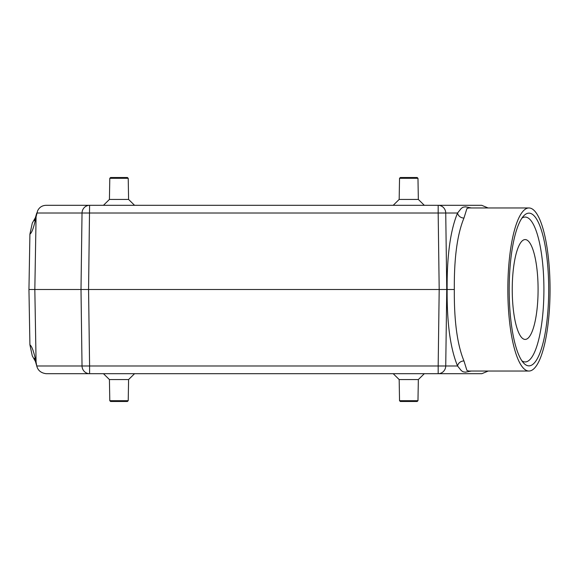 <?xml version="1.0" encoding="UTF-8"?>
<svg xmlns="http://www.w3.org/2000/svg" width="579" height="579" viewBox="0 0 579 579"><rect width="100%" height="100%" fill="white"/><g stroke="black" fill="none" stroke-linecap="round" stroke-linejoin="round"><path stroke-width="0.87" d="M550.05 289.5A81.538 21.105 90 0 0 528.945 207.962A81.538 21.105 90 0 0 507.841 289.5A81.538 21.105 90 0 0 528.945 371.038A81.538 21.105 90 0 0 550.05 289.5M548.704 289.5A76.356 19.758 -90 0 1 523.648 363.062A76.356 19.758 -90 0 1 509.187 289.5A76.356 19.758 -90 0 1 523.648 215.938A76.356 19.758 -90 0 1 548.704 289.5M462.549 373.687L468.165 373.687M488.213 371.038L481.88 373.687L46.023 373.687C40.957 372.977 37.874 370.415 36.759 365.993L34.523 358.307M59.594 373.687L65.21 373.687M453.096 373.687L438.173 373.687A7.831 7.563 -90 0 0 445.736 365.993L438.173 365.993L439.193 289.5L438.173 213.007L36.759 213.007L34.53 220.671M36.079 362.15C33.944 351.916 31.896 346.141 29.913 344.831L28.95 289.5L34.827 289.5L36.079 362.15L36.759 365.993L82.03 365.993A7.831 7.563 90 0 0 89.593 373.687L74.669 373.687M59.594 205.313L64.877 205.313M528.945 207.962L468.715 207.962L466.906 208.599L463.967 218.051C457.272 234.227 454.059 258.046 454.327 289.5L88.565 289.5L89.593 205.313A7.831 7.563 90 0 0 82.03 213.007L81.002 289.5L88.565 289.5L89.593 365.993L82.03 365.993L81.002 289.5L34.827 289.5L36.079 216.85L37.563 210.93C39.22 207.412 41.992 205.538 45.886 205.313L481.742 205.313L488.097 207.962M438.173 205.313L438.173 205.313A7.831 7.563 -90 0 1 445.736 213.007L438.173 213.007L438.173 205.313M89.593 205.313L74.669 205.313M481.75 205.313L462.889 205.313M36.079 216.85C33.944 227.084 31.896 232.859 29.913 234.169L28.95 289.5M29.913 344.831L32.294 355.911L35.543 361.607M35.543 217.393L32.294 223.089L29.913 234.169M471.357 371.038L465.364 372.174L462.983 371.769L461.275 370.589L457.562 365.993C450.368 348.674 446.894 323.183 447.133 289.5C446.894 255.817 450.368 230.326 457.562 213.007L461.289 208.389L463.012 207.217L465.393 206.826L471.357 207.962M454.327 289.5C454.059 320.954 457.272 344.773 463.967 360.949L466.898 370.379L468.693 371.038L528.945 371.038M463.967 360.949A5.877 4.987 -24.4 0 0 457.562 365.993L445.736 365.993L446.756 289.5L445.736 213.007L457.562 213.007A5.877 4.987 -155.6 0 0 463.967 218.051M399.539 178.296L400.342 177.514L417.177 177.514L417.973 178.296L399.539 178.296L399.17 199.444L418.342 199.444L424.32 205.313M417.973 400.704L417.177 401.486L400.342 401.486L399.539 400.704L417.973 400.704L418.342 379.556L399.17 379.556L393.199 373.687M109.793 178.296L110.589 177.514L127.423 177.514L128.22 178.296L109.793 178.296L109.424 199.444L128.589 199.444L134.567 205.313M128.22 400.704L127.423 401.486L110.589 401.486L109.793 400.704L128.22 400.704L128.589 379.556L109.424 379.556L103.446 373.687M521.896 360.826A72.44 18.745 90 0 0 525.16 361.94A72.44 18.745 90 0 0 543.913 289.5A72.44 18.745 90 0 0 525.16 217.06A72.44 18.745 90 0 0 521.896 218.174M538.086 289.5A49.924 12.919 -90 0 1 525.16 339.424A49.924 12.919 -90 0 1 512.241 289.5A49.924 12.919 -90 0 1 525.16 239.576A49.924 12.919 -90 0 1 538.086 289.5M89.593 373.687L89.593 365.993L438.173 365.993L438.173 373.687M417.973 178.296L418.342 199.444M399.539 400.704L399.17 379.556M128.22 178.296L128.589 199.444M109.793 400.704L109.424 379.556M109.424 199.444L103.446 205.313M399.17 199.444L393.199 205.313M128.589 379.556L134.567 373.687M418.342 379.556L424.32 373.687"/></g></svg>
